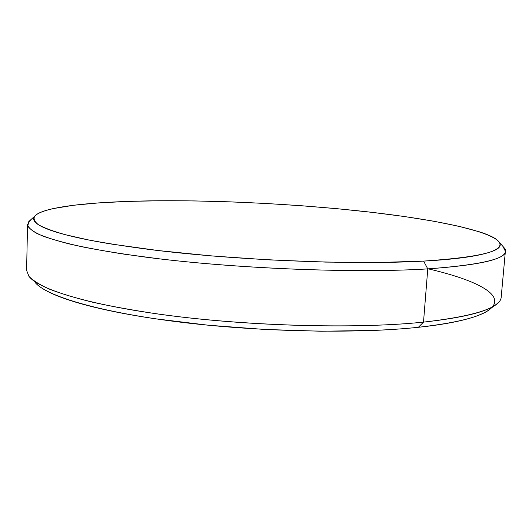 <?xml version="1.0" encoding="UTF-8"?>
<svg xmlns="http://www.w3.org/2000/svg" width="532" height="532" viewBox="0 0 532 532"><rect width="100%" height="100%" fill="white"/><g stroke="black" fill="none" stroke-linecap="round" stroke-linejoin="round"><path stroke-width="0.8" d="M34.7 216.178L28.775 221.591L27.804 226.014C29.706 229.179 34.7 232.524 42.786 236.042C52.748 239.626 66.001 243.244 82.533 246.888C100.907 250.499 122.127 253.944 146.187 257.209C233.528 268.613 355.908 273.488 427.768 268.886L423.618 261.099C353.541 265.135 235.011 260.314 150.051 249.555C126.636 246.476 105.954 243.237 87.993 239.839L65.436 234.725C53.333 231.32 44.375 228.022 38.577 224.823C34.507 221.731 33.217 218.845 34.706 216.172C43.637 206.11 97.649 201.156 160.232 200.757L128.026 201.402L98.753 202.892L73.429 205.279L53.253 208.591C47.488 209.847 42.919 211.264 39.548 212.833C36.183 214.403 34.248 216.118 33.742 217.974C33.257 219.836 34.42 221.817 37.24 223.919C40.08 226.02 44.735 228.208 51.205 230.476C57.702 232.743 66.068 235.038 76.309 237.365C86.576 239.693 98.606 241.974 112.405 244.208L158.263 250.552L211.47 255.919L268.58 259.862L325.544 262.096L378.352 262.489L423.618 261.099C437.198 260.354 449.001 259.37 459.036 258.153C469.038 256.936 477.177 255.546 483.455 253.977C489.713 252.414 494.162 250.732 496.808 248.936C499.442 247.147 500.439 245.292 499.801 243.383C499.156 241.475 497.094 239.553 493.616 237.618C490.138 235.683 485.477 233.774 479.645 231.886L459.296 226.379L433.873 221.232L404.553 216.544L372.327 212.381L338.053 208.79L302.482 205.818L266.279 203.49L230.077 201.847L194.506 200.923L160.232 200.757C226.127 200.398 302.402 204.514 368.696 211.962C434.159 219.423 490.351 230.689 499.196 242.14C505.779 250.918 480.589 257.235 423.618 261.099L427.768 268.886C359.393 273.229 245.225 269.159 158.842 258.771L124.275 254.183C103.341 250.905 85.173 247.526 69.759 244.048C56.053 240.57 45.333 237.152 37.586 233.801C31.508 230.529 28.163 227.43 27.544 224.504L30.524 219.995M27.544 224.504L26.6 270.376L28.947 276.347C32.957 280.524 39.834 284.813 49.596 289.215C61.06 293.631 75.444 297.98 92.748 302.249C111.64 306.412 132.94 310.269 156.627 313.813C242.226 326.043 355.436 329.275 423.505 322.126L418.365 327.293C404.839 328.716 389.85 329.767 373.411 330.452L321.062 331.23L264.657 329.454L208.152 325.198L155.53 318.808C138.972 316.354 123.863 313.687 110.191 310.801C96.558 307.922 84.661 304.922 74.513 301.824C64.392 298.718 56.126 295.606 49.709 292.487C43.318 289.368 38.723 286.316 35.93 283.343L35.245 282.585C46.151 295.945 98.354 311.938 178.872 321.966C259.244 331.988 357.145 333.87 418.365 327.293L423.505 322.126C360.663 328.663 259.43 326.635 176.518 316.427C93.446 306.219 40.066 290.093 29.3 276.78M497.812 302.974C489.56 311.193 464.795 317.577 423.505 322.126L427.768 268.886L423.505 322.126C475.043 316.154 500.945 307.749 501.211 296.909L505.387 251.224C505.393 259.297 479.518 265.182 427.768 268.886C486.108 264.517 511.684 257.614 504.489 248.185L499.202 242.146M502.926 246.402L505.387 251.224M494.707 305.395L491.255 308.081C482.896 316.307 458.604 322.711 418.365 327.293C431.864 325.87 443.615 324.148 453.623 322.133C463.598 320.124 471.738 317.903 478.035 315.476C484.306 313.049 488.802 310.508 491.508 307.842M491.255 308.081C505.473 294.422 474.75 279.613 428.28 268.86"/></g></svg>
